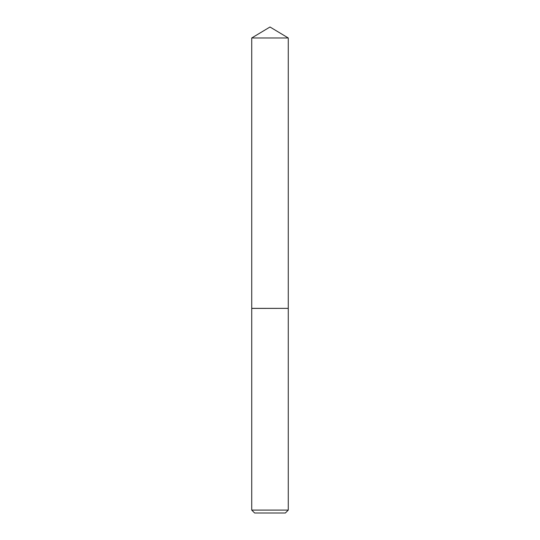 <?xml version="1.0" encoding="UTF-8"?>
<svg xmlns="http://www.w3.org/2000/svg" width="540" height="540" viewBox="0 0 540 540"><rect width="100%" height="100%" fill="white"/><g stroke="black" fill="none" stroke-linecap="round" stroke-linejoin="round"><path stroke-width="0.81" d="M288.272 37.976L251.728 37.976L251.728 308.367L288.272 308.367L288.272 37.976L270 27L251.728 37.976M285.37 513L254.63 513L251.728 510.098L288.272 510.098L285.37 513M288.225 308.367L251.728 308.414L251.728 510.098M288.272 308.414L288.272 510.098"/></g></svg>
